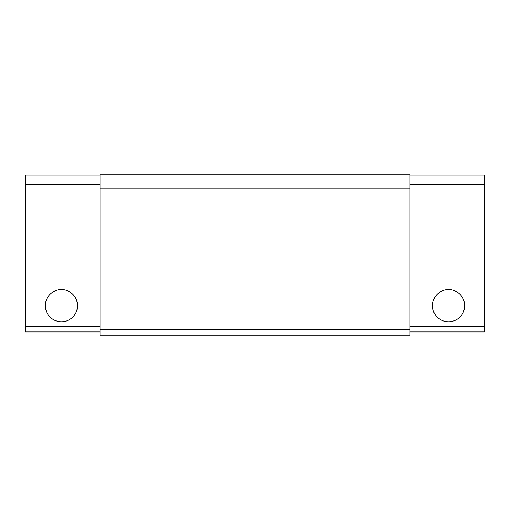 <?xml version="1.0" encoding="UTF-8"?>
<svg xmlns="http://www.w3.org/2000/svg" width="510" height="510" viewBox="0 0 510 510"><rect width="100%" height="100%" fill="white"/><g stroke="black" fill="none" stroke-linecap="round" stroke-linejoin="round"><path stroke-width="0.76" d="M432.486 305.675A16.084 16.084 0 0 1 448.57 289.584A16.084 16.084 0 0 1 464.661 305.675A16.084 16.084 0 0 1 448.57 321.759A16.084 16.084 0 0 1 432.486 305.675M45.339 305.675A16.084 16.084 0 0 1 61.429 289.584A16.084 16.084 0 0 1 77.514 305.675A16.084 16.084 0 0 1 61.429 321.759A16.084 16.084 0 0 1 45.339 305.675M100.036 329.804L100.036 335.166L409.964 335.166L409.964 329.804L100.036 329.804L100.036 174.834L409.964 174.834L409.964 188.241L100.036 188.241M100.036 175.102L25.5 175.102L25.5 331.946L100.036 331.946M409.964 188.241L409.964 329.804M100.036 184.333L25.5 184.333M409.964 175.102L484.5 175.102L484.5 331.946L409.964 331.946M484.5 184.333L409.964 184.333M25.5 326.585L100.036 326.585M409.964 326.585L484.5 326.585"/></g></svg>
